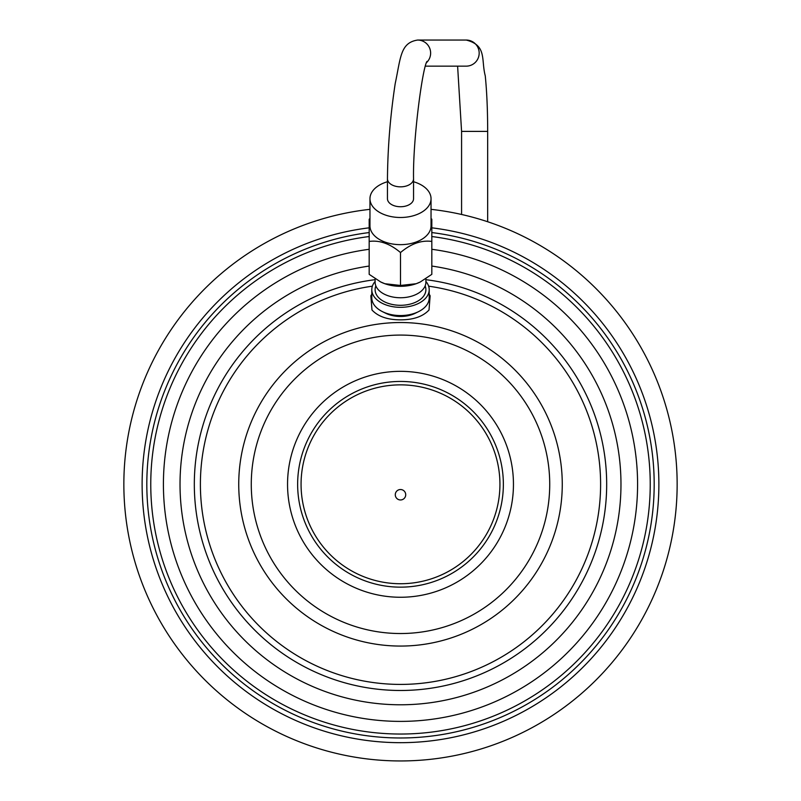 <?xml version="1.0" encoding="UTF-8"?>
<svg xmlns="http://www.w3.org/2000/svg" width="801" height="801" viewBox="0 0 801 801"><rect width="100%" height="100%" fill="white"/><g stroke="black" fill="none" stroke-linecap="round" stroke-linejoin="round"><path stroke-width="1.2" d="M400.5 760.95A276.645 276.645 0 0 1 124.275 499.594A276.645 276.645 0 0 1 369.962 209.341A276.645 276.645 0 0 0 124.275 499.594A276.645 276.645 0 0 0 400.5 760.95A276.645 276.645 0 0 0 676.725 499.594A276.645 276.645 0 0 0 431.038 209.341A276.645 276.645 0 0 1 676.725 499.594A276.645 276.645 0 0 1 400.5 760.95M431.819 236.535A249.732 249.732 0 0 1 649.741 499.994A249.732 249.732 0 0 1 400.5 734.036A249.732 249.732 0 0 1 151.259 499.994A249.732 249.732 0 0 1 369.181 236.535M400.5 690.482A206.177 206.177 0 0 1 194.713 497.02A206.177 206.177 0 0 1 375.108 279.689A206.177 206.177 0 0 0 194.713 497.02A206.177 206.177 0 0 0 400.5 690.482A206.177 206.177 0 0 0 606.287 497.02A206.177 206.177 0 0 0 425.892 279.689M429.206 294.237L430.147 295.819A31.319 19.264 0 0 0 429.206 294.337M371.794 294.337A31.319 19.264 0 0 0 370.853 295.819L371.794 294.237M430.147 295.819L429.016 309.997C422.938 316.535 413.426 319.819 400.5 319.849C387.574 319.819 378.062 316.535 371.984 309.997L370.853 295.819M382.528 311.679L385.792 313.291A23.489 14.448 0 0 0 400.5 316.475A23.489 14.448 0 0 0 415.208 313.291L418.472 311.679A28.706 17.652 180 0 1 400.5 315.564A28.706 17.652 0 0 1 382.528 311.679A28.706 17.652 0 0 1 371.794 297.912L371.794 289.682A28.706 17.652 0 0 0 400.5 307.334A28.706 17.652 180 0 0 429.206 289.682A28.706 17.652 180 0 0 425.892 281.441M499.934 484.305A99.434 99.434 0 0 0 400.5 384.86A99.434 99.434 0 0 0 301.066 484.305A99.434 99.434 0 0 0 400.5 583.739A99.434 99.434 0 0 0 499.934 484.305M405.717 494.738A5.217 5.217 0 0 1 400.5 499.964A5.217 5.217 0 0 1 395.283 494.738A5.217 5.217 0 0 1 400.5 489.521A5.217 5.217 0 0 1 405.717 494.738M429.206 289.682L429.206 297.912A28.706 17.652 180 0 1 418.472 311.679M375.108 281.441A28.706 17.652 0 0 0 371.794 289.682M375.859 285.907A25.392 15.619 0 0 0 400.5 305.301A25.392 15.619 180 0 0 425.141 285.907M375.108 278.718L375.108 282.132A25.392 15.619 0 0 0 400.5 297.752A25.392 15.619 0 0 0 425.892 282.132L425.892 278.718M380.785 282.002A31.319 19.264 0 0 0 380.896 282.062A31.319 19.264 0 0 0 384.84 283.724L400.5 285.456L416.16 283.724A31.319 19.264 180 0 1 384.84 283.724L380.665 281.942L369.181 274.342L369.181 241.441C379.624 240.01 390.057 243.724 400.5 252.555C410.943 243.724 421.376 240.01 431.819 241.441L431.819 219.204L431.038 218.573M420.104 282.062L416.16 283.724A31.319 19.264 0 0 0 420.104 282.062A31.319 19.264 0 0 0 420.215 282.002M431.038 198.718L431.038 225.882A30.538 18.773 180 0 1 400.5 244.655A30.538 18.773 0 0 1 369.962 225.882L369.962 198.718A30.538 18.773 0 0 0 400.5 217.492A30.538 18.773 0 0 0 431.038 198.718A30.538 18.773 0 0 0 413.546 181.737M431.819 241.441L431.819 274.342L420.335 281.942M400.5 252.555L400.5 285.456M369.962 218.573L369.181 219.204L369.181 241.441M387.454 181.737A30.538 18.773 0 0 0 369.962 198.718M387.454 198.718A13.046 8.02 0 0 0 389.196 202.723A13.046 8.02 0 0 0 403.874 206.468A13.046 8.02 0 0 0 413.546 198.718L413.546 178.823A13.046 8.02 180 0 1 397.656 186.653A13.046 8.02 180 0 1 387.454 178.823L387.454 198.718M426.502 62.638A13.046 12.976 -90 0 0 417.651 40.05L466.202 40.05A13.046 12.976 -90 0 1 479.178 53.096A13.046 12.976 -90 0 1 466.202 66.153L425.381 66.153M431.819 227.824A258.383 258.383 0 0 1 658.402 499.994A258.383 258.383 0 0 1 400.5 742.677A258.383 258.383 0 0 1 142.598 499.994A258.383 258.383 0 0 1 369.181 227.824M431.819 232.56A253.677 253.677 0 0 1 653.696 499.994A253.677 253.677 0 0 1 400.5 737.981A253.677 253.677 0 0 1 147.304 499.994A253.677 253.677 0 0 1 369.181 232.56M369.181 249.291A237.086 237.086 0 0 0 163.935 499.994A237.086 237.086 0 0 0 400.5 721.391A237.086 237.086 0 0 0 637.065 499.994A237.086 237.086 0 0 0 431.819 249.291M431.819 266.062A220.475 220.475 0 0 1 620.415 500.004A220.475 220.475 0 0 1 400.5 704.78A220.475 220.475 0 0 1 180.585 500.004A220.475 220.475 0 0 1 369.181 266.062M372.365 286.177A200.11 200.11 0 0 0 200.891 498.402A200.11 200.11 0 0 0 400.5 684.414A200.11 200.11 0 0 0 600.109 498.402A200.11 200.11 0 0 0 428.635 286.177M400.5 322.533A161.762 161.762 0 0 0 238.738 484.305A161.762 161.762 0 0 0 400.5 646.067A161.762 161.762 0 0 0 562.262 484.305A161.762 161.762 0 0 0 400.5 322.533M400.5 633.531A149.226 149.226 0 0 0 549.726 484.305A149.226 149.226 0 0 0 400.5 335.078A149.226 149.226 0 0 0 251.274 484.305A149.226 149.226 0 0 0 400.5 633.531M400.5 597.256A112.951 112.951 0 0 0 513.451 484.305A112.951 112.951 0 0 0 400.5 371.344A112.951 112.951 0 0 0 287.549 484.305A112.951 112.951 0 0 0 400.5 597.256M400.5 587.153A102.858 102.858 0 0 0 503.358 484.305A102.858 102.858 0 0 0 400.5 381.446A102.858 102.858 0 0 0 297.642 484.305A102.858 102.858 0 0 0 400.5 587.153M457.611 66.153L461.576 131.394L487.669 131.394L487.669 221.747M387.454 178.823C387.744 147.424 390.327 115.684 395.203 83.594C400.73 57.682 400.26 42.703 417.651 40.05M461.576 214.478L461.576 131.394M466.202 40.05C487.168 45.327 480.99 59.785 485.256 75.805C486.838 91.604 487.649 110.138 487.669 131.394M413.546 178.823C412.775 140.035 422.548 66.994 427.023 61.397L427.013 61.397"/></g></svg>
